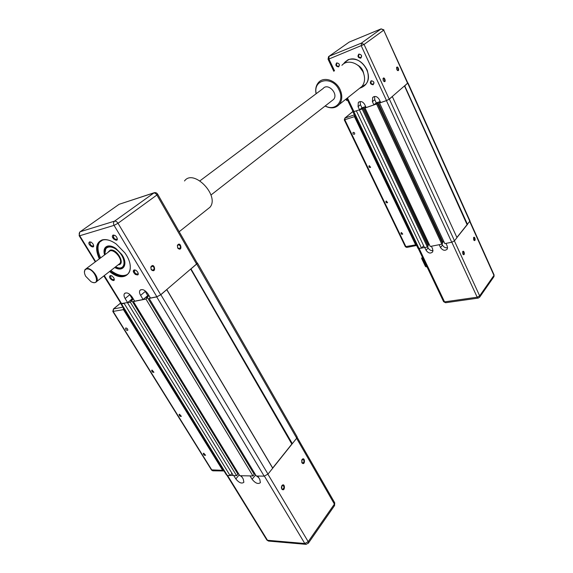 <?xml version="1.0" encoding="UTF-8"?>
<svg xmlns="http://www.w3.org/2000/svg" width="573" height="573" viewBox="0 0 573 573"><rect width="100%" height="100%" fill="white"/><g stroke="black" fill="none" stroke-linecap="round" stroke-linejoin="round"><path stroke-width="0.86" d="M150.176 297.537L149.145 298.411L256.289 476.013L264.189 476.149L267.999 474.1L296.707 438.18L296.957 436.547M253.71 473.506L254.319 472.754M134.404 300.71L133.409 301.548L239.815 475.719L252.944 475.955L254.233 474.365L147.555 297.688L146.394 297.917L149.052 295.675M237.387 473.291L237.931 472.639M127.442 302.637L233.39 475.611L236.592 475.669L237.888 474.115L131.94 300.818L130.823 301.047L133.337 298.956M120.946 303.926L226.435 474.917L227.331 475.504L230.088 475.554L231.979 473.312M120.917 303.418L121.512 303.919L124.14 303.396L230.088 475.554M127.285 302.766L130.336 302.164L236.592 475.669M130.336 302.164L131.94 300.818M133.409 301.548L145.943 299.049L252.944 475.955M145.943 299.049L147.555 297.688M149.145 298.411L156.716 296.9L160.855 294.701L166.743 289.659L272.705 468.213M166.786 289.523L272.626 467.89M190.68 269.066L291.764 443.96M190.945 268.837L292.33 443.66M191.253 268.68L196.704 264.01L197.449 263.064L197.019 262.792M223.549 470.949L212.991 470.82L211.946 470.204L113.232 311.59L113.526 308.962L112.809 311.454L123.431 309.642L123.245 307.651M123.431 309.642L222.639 470.326L211.423 469.867L112.902 311.597M223.957 470.899L222.639 470.326M125.902 327.957C127.249 328.286 127.879 329.06 127.808 330.27C126.468 330.478 125.723 329.776 125.573 328.157L125.902 327.957M152.053 370.043L153.936 372.264C152.64 372.493 151.895 371.827 151.687 370.258L152.053 370.043M179.507 414.229L181.355 416.342C180.115 416.592 179.363 415.962 179.105 414.451L179.507 414.229M203.73 453.222L205.564 455.249C204.36 455.514 203.601 454.912 203.3 453.444L203.73 453.222M241.226 475.748L243.26 479.085L243.876 482.265C241.742 483.956 239.056 482.846 235.832 478.928L233.798 475.619M301.613 460.484L302.737 459.31C304.392 460.47 304.428 461.731 302.831 463.099L301.606 461.917M301.921 462.755L302.071 462.991C305.388 466.071 305.144 456.058 301.992 459.56L301.921 462.755M272.662 468.055L292.044 443.81M281.737 488.97L281.823 489.106C285.282 492.522 285.275 481.872 281.823 485.66L281.737 488.97M281.379 486.871L282.668 485.345C284.394 486.563 284.394 487.874 282.675 489.278L281.723 488.748L281.35 487.673M257.743 476.034L259.791 479.436L260.393 482.624C258.172 484.414 255.4 483.297 252.084 479.272L250.043 475.898M258.817 477.818L256.725 476.02M242.128 477.223L240.481 475.733M230.217 475.397L233.29 475.447M239.937 496.376L233.29 485.589M92.582 282.353C94.445 282.933 95.798 282.661 96.644 281.536C99.716 277.869 91.136 266.997 86.423 268.622L84.954 269.611L84.403 272.347M105.246 254.34C103.161 246.146 111.656 244.213 118.697 251.526C125.867 258.652 125.695 269.024 118.632 267.928L115.445 266.939M103.928 275.878L121.018 303.575L127.621 302.601L125.122 298.533C123.947 296.506 123.711 294.887 124.413 293.67C126.597 292.022 129.19 293.154 132.191 297.079L134.698 301.19L143.121 299.507L140.6 295.353C139.432 293.319 139.203 291.671 139.919 290.425C142.19 288.67 144.869 289.809 147.949 293.842L150.477 298.039L156.873 296.764L114.063 225.361C113.218 223.635 113.375 222.231 114.55 221.149L154.252 192.707C155.749 192.421 156.895 192.936 157.697 194.254L157.618 194.111M177.673 247.751L177.422 245.774L178.497 244.735C180.767 245.717 181.054 247.042 179.356 248.718L177.673 247.751M177.68 247.923L178.002 248.374C183.145 252.177 180.545 240.202 177.372 245.459L177.68 247.923M197.112 262.964L196.546 264.046L160.698 294.737L156.873 296.764M151.165 269.511L151.358 269.797C156.902 274.181 154.309 261.188 150.821 267.082L151.165 269.511M151.179 269.317L150.9 267.362L152.11 266.159C154.517 267.183 154.789 268.558 152.934 270.284L151.179 269.317M100.762 240.882L99.716 241.999C97.181 245.867 97.474 251.153 100.583 257.85M110.854 270.506C117.637 275.534 123.267 276.788 127.736 274.259M114.722 267.498C123.546 272.727 128.531 263.967 121.741 254.433L115.889 248.446C112.709 246.297 109.909 245.523 107.488 246.118C104.315 247.271 103.319 250.2 104.515 254.892M138.157 273.185L137.971 273.923C135.708 274.317 134.519 273.142 134.397 270.406L135.55 270.076M134.204 269.869C130.128 272.361 141.245 278.764 137.477 271.745L136.066 270.363L134.204 269.869M113.203 235.002C109.207 237.838 120.488 244.091 116.448 236.799L115.374 235.675L113.203 235.002M110.367 275.563C106.614 277.647 116.734 284.222 113.733 277.755L111.907 275.907L110.367 275.563M109.593 271.48C125.301 284.845 137.943 270.707 124.807 252.8L116.197 243.991C110.854 240.259 106.163 238.898 102.13 239.915C95.906 242.651 94.968 248.954 99.308 258.81M89.66 241.842C85.986 244.162 96.164 250.716 93.062 244.034L91.415 242.286L89.66 241.842M117.236 238.468L117.021 239.242C114.693 239.571 113.511 238.339 113.475 235.546L114.707 235.252M93.585 245.337L93.385 245.967C91.157 246.204 90.018 245 89.975 242.336L91.021 242.057M114.213 278.908L114.041 279.517C111.871 279.817 110.725 278.664 110.603 276.057L111.592 275.749M144.733 290.511L147.734 295.611L148.88 295.382M143.121 299.507L147.734 295.611M129.398 294.064L132.234 298.762L133.108 298.583M127.621 302.601L132.234 298.762M86.365 269.045C94.588 267.276 101.851 287.388 91.014 281.701L85.649 276.229C83.794 272.419 84.03 270.019 86.365 269.045M116.863 267.519L118.933 268.028C121.046 268.264 122.622 267.677 123.668 266.266C129.541 259.089 111.004 240.116 105.933 248.123L105.002 252.858M104.888 254.613C104.128 251.748 104.329 249.491 105.482 247.83L107.853 246.218L112.587 246.641M124.835 261.832L123.926 266.703C122.042 269.024 119.091 269.188 115.087 267.211M111.527 288.19L103.842 275.942M99.774 258.459C96.658 251.755 96.357 246.469 98.893 242.601L102.617 240.066C104.88 239.428 107.516 239.672 110.517 240.796M130.135 265.141C130.558 268.451 130.085 271.108 128.724 273.12C124.563 277.755 118.339 277.096 110.052 271.122M135.042 274.266L136.417 274.123M135.4 274.539L136.732 274.238M112.63 237.537L113.375 236.986M113.504 238.962L114.206 238.44M133.416 271.788L134.211 271.151M114.149 279.853L113.49 279.839M456.903 237.458L470.01 220.956M380.522 102.252L379.512 103.011L444.798 243.611L451.739 242.25L454.489 240.782L456.989 237.652L392.29 96.508M442.213 242.637L443.889 241.663L442.829 241.885M365.982 107.244L365.001 107.989L430.23 246.462L441.855 244.184L442.542 243.339L377.399 103.326L376.332 103.692L377.958 102.316L442.843 241.863M427.745 245.516L429.327 244.535M359.393 109.873L424.514 247.579L427.365 247.02L428.06 246.182L362.981 108.276L361.943 108.634L363.583 107.266M352.989 111.943L418.032 248.403L421.563 248.152L423.626 245.71M353.061 111.685L356.385 110.947L421.563 248.152M359.314 109.944L362.15 108.97L427.365 247.02M362.15 108.97L362.981 108.276M363.604 107.258L428.411 244.714M364.643 106.9L365.108 107.903M365.037 106.764L365.438 107.624M365.001 107.989L376.576 104.021L441.855 244.184M376.576 104.021L377.399 103.326M379.04 101.944L379.534 102.997M379.433 101.808L379.856 102.717M379.512 103.011L386.431 100.64L389.361 99.093L392.355 96.529M404.531 86.036L467.11 224.695M404.724 85.864L467.518 224.48M404.946 85.749L407.783 82.913M406.816 247.421L405.971 246.798L344.874 119.872L344.946 118.081L344.294 119.915L354.443 116.641L354.415 114.929M354.443 116.641L415.604 244.879L405.347 246.669L344.316 119.958M416.614 245.43L415.604 244.879M353.326 132.363C354.472 132.449 354.902 133.029 354.615 134.118C353.369 134.505 352.825 133.996 352.989 132.592L353.326 132.363M369.334 165.683L370.631 167.359C369.42 167.782 368.862 167.309 368.962 165.934L369.334 165.683M386.309 201.023L387.613 202.627C386.446 203.086 385.88 202.641 385.908 201.295L386.309 201.023M401.451 232.538L402.755 234.078C401.623 234.55 401.043 234.135 401.021 232.824L401.451 232.538M431.383 246.232L432.687 249.011L432.73 251.848C430.545 253.839 428.332 253.316 426.083 250.286L424.772 247.529M473.592 237.501L473.627 239.75L474.136 240.438C475.984 241.591 474.924 235.847 473.592 237.501L473.742 237.623C474.802 238.375 474.967 239.27 474.236 240.302L473.907 240.216M456.946 237.551L467.317 224.587M462.762 253.86L463.256 254.541C465.204 255.773 464.144 249.814 462.733 251.561L462.762 253.86M462.733 251.561L462.583 251.891L462.905 251.662C464.008 252.435 464.166 253.352 463.392 254.405L463.256 254.541M445.973 243.375L447.284 246.197L447.32 249.026C445.071 251.11 442.8 250.602 440.501 247.507L439.19 244.707M447.635 247.801C445.436 248.102 443.717 247.192 442.478 245.072L441.984 244.019M433.052 250.594C430.939 250.824 429.284 249.921 428.088 247.873L427.565 246.77M428.403 244.735L429.335 244.549M421.635 248.073L424.478 247.515M426.978 266.789L425.438 266.416L421.606 258.38L422.494 257.377M422.752 257.929L421.9 258.086L426.119 266.939M346.772 98.484L353.118 111.792L359.558 109.815L358.061 106.65L358.297 102.538C360.546 100.798 362.659 101.407 364.629 104.365L366.133 107.559L373.911 104.895L372.407 101.672L372.665 97.532C374.978 95.698 377.149 96.3 379.161 99.33L380.673 102.574L386.517 100.569L361.305 45.904L361.413 43.104L381.124 28.879L383.953 29.882M396.502 67.893L396.867 67.521C398.149 68.237 398.436 69.19 397.719 70.372L397.304 70.293M396.774 69.498L397.54 70.486C399.839 71.689 397.956 65.372 396.631 67.435L396.774 69.498M407.833 83.021L389.217 99.143L386.517 100.569M383.244 80.521L384.01 81.495C386.446 82.799 384.497 76.223 383.093 78.415L383.244 80.521M382.957 78.909L383.366 78.48C384.705 79.203 384.992 80.177 384.232 81.395L384.01 81.495M346.414 60.874L343.95 63.617M360.704 87.404L364.385 85.663M363.697 73.559C362.953 69.741 360.911 66.912 357.559 65.078M371.598 80.986C373.489 81.08 374.162 82.032 373.617 83.851C371.555 84.496 370.71 83.658 371.082 81.352L371.598 80.986M371.211 80.75C369.635 82.899 370.258 84.238 373.08 84.783C374.663 82.634 374.04 81.287 371.211 80.75M358.848 54.07C357.287 56.312 357.924 57.687 360.754 58.188C362.322 55.946 361.685 54.578 358.848 54.07M359.665 88.235C367.372 85.685 369.893 79.676 367.221 70.207C362.594 61.225 356.241 57.701 348.162 59.635L342.826 64.448M336.688 62.887C335.226 65.057 335.857 66.396 338.593 66.905C340.068 64.735 339.431 63.395 336.688 62.887M359.242 54.32C361.183 54.414 361.85 55.409 361.248 57.3C359.135 57.873 358.311 56.992 358.777 54.65L359.242 54.32M337.089 63.13C338.98 63.245 339.631 64.219 339.044 66.06C337.003 66.554 336.215 65.68 336.666 63.424L337.089 63.13M374.541 96.472L374.785 99.688L376.275 102.896L380.193 101.55M373.911 104.895L376.275 102.896M360.181 101.536L360.46 104.666L361.95 107.824L365.66 106.549M359.558 109.815L361.95 107.824M362.874 71.568L359.178 66.461M357.881 65.329C360.904 67.084 362.795 69.698 363.554 73.165M347.596 100.203L346.744 100.511L345.72 99.322M343.564 63.875L344.652 62.428L348.427 59.8C360.202 54.263 374.606 74.963 365.66 84.381L360.302 87.726M184.513 180.968C193.445 168.304 219.96 195.665 209.997 207.225L206.903 209.689M173.984 222.646L169.952 215.62M325.099 106.041C330.829 108.913 335.57 108.376 339.323 104.408C342.332 100.325 342.582 95.369 340.061 89.538C335.85 80.048 323.537 76.202 318.409 82.612C315.952 85.57 315.179 89.295 316.081 93.793M316.239 93.671C312.672 79.01 332.734 75.457 339.116 90.04C344.839 101.106 335.198 111.714 325.256 105.919M341.909 65.343C347.052 59.033 359.035 62.636 363.003 71.84C365.373 77.491 365.051 82.333 362.029 86.351L358.963 88.794M199.948 180.832L323.1 88.529C327.863 82.455 338.765 93.829 333.565 99.437L332.011 100.655M121.512 303.919L227.331 475.504M156.716 296.9L264.189 476.149M160.855 294.701L267.999 474.1M196.704 264.01L296.707 438.18M122.923 307.128L113.526 308.962L120.688 303.053M296.613 438.302L334.403 504.111L308.195 541.671L308.303 543.283M267.906 474.215L308.195 541.671L304.8 543.512L267.498 540.282L268.794 541.091L305.832 544.329M252.084 479.272L255.63 474.917M235.832 478.928L239.256 474.809M227.553 475.504L267.498 540.282L266.617 539.63L227.051 475.475M264.411 476.142L304.8 543.512L306.104 544.35L308.475 543.032L334.632 505.465L334.517 502.457M334.439 505.737L334.761 502.886L297.165 437.349M86.165 268.701L110.023 250.859C114.765 249.162 123.045 259.784 119.893 263.48L118.69 264.418M118.196 264.798C126.096 264.783 116.885 247.994 110.102 250.172L108.039 252.242M160.698 294.737L118.009 223.277L156.902 195.006C155.885 193.466 154.774 192.8 153.564 193.015L119.12 204.296L80.206 231.721L119.12 204.296L153.865 192.836M196.546 264.046L156.902 195.006L157.697 194.254L197.234 263.172M80.234 231.714L79.762 232.036L79.146 235.689L79.726 235.754L114.063 225.361L118.009 223.277C116.921 221.672 115.767 220.963 114.55 221.149L80.234 231.714C79.06 232.76 78.895 234.106 79.726 235.754L95.641 261.567M121.669 303.79L104.293 275.599M140.6 295.353L145.241 291.478M125.122 298.533L129.763 294.708M353.928 111.792L419.092 248.639M386.431 100.64L451.739 242.25M389.361 99.093L454.489 240.782M407.775 83.329L469.896 221.507M354.386 114.872L344.946 118.081L352.961 111.47M469.796 221.636L493.955 275.384L479.665 295.869L479.522 297.373M454.389 240.896L479.665 295.869L477.18 297.201L444.555 301.871L445.622 302.73L478.24 298.096L477.18 297.201L451.832 242.229M440.501 247.507L442.478 245.072M426.083 250.286L428.088 247.873M419.192 248.618L444.555 301.871L443.545 301.556L418.34 248.661M493.783 276.881L494.033 274.811M389.217 99.143L364.07 44.45L383.709 30.168L381.124 28.879L349.201 42.087L329.024 56.304M407.632 83.379L383.709 30.168L407.861 83.085M334.517 70.78L328.916 59.019L364.07 44.45L361.413 43.104L329.045 56.297L349.201 42.087L381.181 28.851M354.014 111.721L347.453 97.947M372.407 101.672L374.785 99.688M358.061 106.65L360.46 104.666M346.744 100.511L346.049 99.057M328.558 56.634L329.045 56.297L328.916 59.019L328.057 59.212L328.558 56.634M345.483 61.691L345.061 61.999M197.449 263.064L297.186 436.948M120.659 303.002L113.382 309.005M211.566 470.104L212.819 470.813M281.723 488.748L281.823 489.106M266.882 540.06L268.479 541.062M96.644 281.536L118.726 264.389M134.777 270.105L134.397 270.406M113.891 235.245L113.475 235.546M90.341 242.071L89.975 242.336M139.919 290.425L140.786 289.709M124.413 293.67L125.222 293.011M123.668 266.266L124.499 265.614M107.86 246.691L108.705 246.061M105.482 247.83L107.488 246.34M98.893 242.601L99.716 241.999M95.276 261.847L79.232 235.832M408.026 83.013L470.068 221.078M352.947 111.434L344.81 118.138M405.383 246.748L406.787 247.429L416.413 245.516M422.423 257.234L421.635 258.187M443.609 301.692L445.622 302.73M478.24 298.096L479.708 297.101L493.983 276.594L494.091 274.94L470.003 221.343M396.537 67.815L396.631 67.435M383 78.795L383.093 78.415M371.469 81.037L371.082 81.352M359.192 54.342L358.777 54.65M337.046 63.152L336.666 63.424M372.665 97.532L373.553 96.794M358.297 102.538L359.142 101.844M344.652 62.428L345.075 62.12M333.815 71.288L328.078 59.255M209.997 207.225L179.191 231.721M339.323 104.408L362.029 86.351M333.565 99.437L210.964 195.028"/></g></svg>
